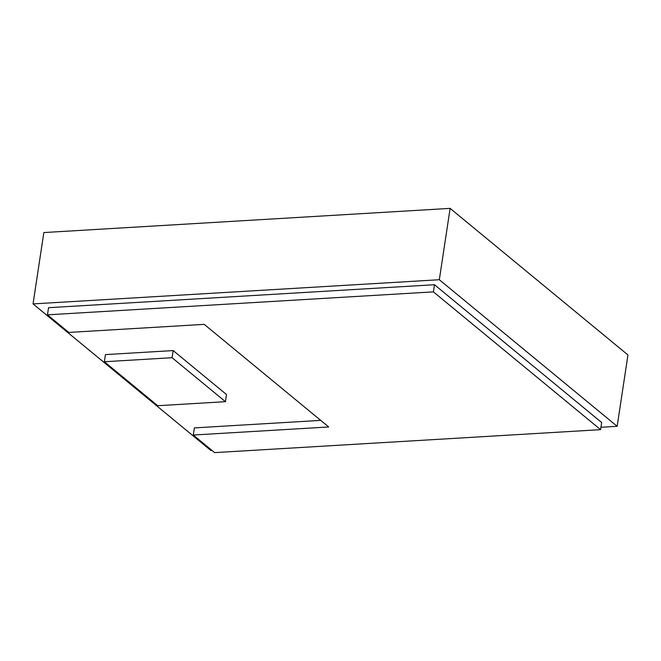 <?xml version="1.0" encoding="UTF-8"?>
<svg xmlns="http://www.w3.org/2000/svg" width="661" height="661" viewBox="0 0 661 661"><rect width="100%" height="100%" fill="white"/><g stroke="black" fill="none" stroke-linecap="round" stroke-linejoin="round"><path stroke-width="0.99" d="M600.948 427.279L617.159 426.312L439.325 279.727L33.05 303.903L210.884 450.488L211.966 450.422M47.46 314.834L48.542 307.695L434.5 284.726L601.667 422.519L600.585 429.658L214.627 452.62L193.293 435.029L328.715 426.973L204.224 324.361L68.802 332.425L47.46 314.834L433.418 291.865L600.585 429.658M193.293 435.029L194.367 427.898L320.709 420.379M104.372 361.741L105.446 354.602L173.165 350.578L226.516 394.551L225.434 401.681L157.723 405.714L104.372 361.741L172.083 357.708L225.434 401.681M33.05 303.903L43.841 232.556L450.116 208.38L627.95 354.965L617.159 426.312M450.116 208.38L439.325 279.727M434.5 284.726L433.418 291.865M173.165 350.578L172.083 357.708"/></g></svg>
